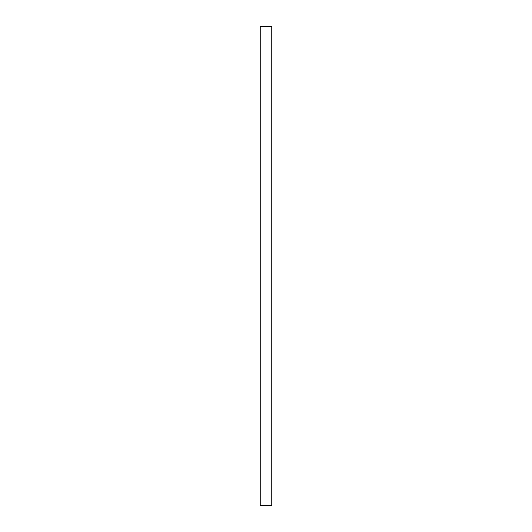 <?xml version="1.0" encoding="UTF-8"?>
<svg xmlns="http://www.w3.org/2000/svg" width="532" height="532" viewBox="0 0 532 532"><rect width="100%" height="100%" fill="white"/><g stroke="black" fill="none" stroke-linecap="round" stroke-linejoin="round"><path stroke-width="0.8" d="M260.254 505.4L260.254 26.6L271.746 26.6L271.746 505.4L260.254 505.4"/></g></svg>
